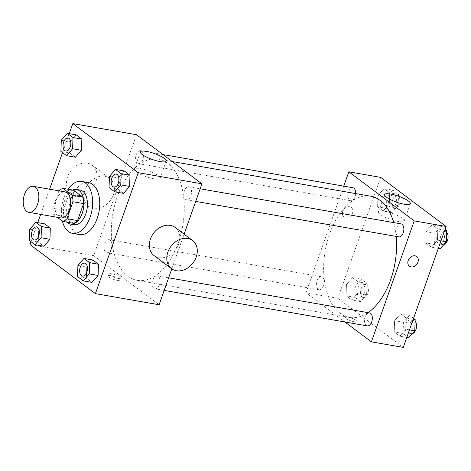 <?xml version="1.0" encoding="UTF-8"?>
<svg xmlns="http://www.w3.org/2000/svg" width="471" height="471" viewBox="0 0 471 471"><rect width="100%" height="100%" fill="white"/><g stroke="black" fill="none" stroke-linecap="round" stroke-linejoin="round"><path stroke-width="0.35" stroke-dasharray="2.35 1.77" d="M60.612 217.89A13.182 7.595 99.9 0 1 55.395 203.596A13.182 7.595 99.9 0 1 65.145 191.915M58.798 191.102L52.787 208.07A17.015 9.803 99.9 0 0 53.647 214.564L64.268 216.419A17.015 9.803 99.9 0 1 63.402 209.925L69.414 192.957L58.798 191.102A17.015 9.803 99.9 0 1 59.04 190.849M53.647 214.564L57.321 217.319M64.268 216.419L73.447 223.307M69.414 192.957A17.015 9.803 99.9 0 1 73.547 190.213M72.575 190.043A17.58 10.127 -80.1 0 0 63.52 205.015A17.58 10.127 -80.1 0 0 66.964 222.177M74.006 224.691A17.58 10.127 99.9 0 1 71.321 223.501A17.58 10.127 99.9 0 1 67.588 203.189A17.58 10.127 99.9 0 1 80.058 190.06M63.402 209.925L52.787 208.07M62.402 221.129A26.37 15.19 99.9 0 1 68.077 189.26M79.575 234.587A26.37 15.19 99.9 0 1 69.143 205.998A26.37 15.19 99.9 0 1 88.648 182.636M29.767 229.259L38.61 230.802L44.657 223.855L38.61 230.802L38.233 242L43.897 246.251L38.233 242L29.385 240.451M61.289 140.24L70.132 141.783L76.178 134.841L70.132 141.783L69.755 152.981L75.419 157.232L69.755 152.981L60.906 151.438M69.261 133.629L62.525 152.651M49.585 189.201L40.659 214.405M37.739 222.648L31.004 241.67M77.909 265.391L86.758 266.939L92.799 259.992L86.758 266.939L86.376 278.131L92.045 282.388L86.376 278.131L77.532 276.589M109.431 176.372L118.28 177.92L124.326 170.973L118.28 177.92L117.897 189.118L123.567 193.369L117.897 189.118L109.054 187.57M136.508 134.718L93.682 255.665L29.985 244.537M93.682 255.665L159.098 304.761M117.002 280.298A6.041 1.389 19.5 0 0 119.699 280.068A6.041 1.389 19.5 0 0 114.465 276.736A6.041 1.389 19.5 0 0 108.306 276.03A6.041 1.389 19.5 0 0 111.015 278.308A6.041 1.389 19.5 0 0 117.002 280.298M178.332 242.647A61.524 35.449 99.9 0 1 137.214 280.345A61.524 35.449 99.9 0 1 112.887 213.64A61.524 35.449 99.9 0 1 158.391 159.127A61.524 35.449 99.9 0 1 178.332 242.647M171.797 268.888L184.096 234.169M142.76 159.616A6.594 3.797 99.9 0 1 138.356 163.655A6.594 3.797 99.9 0 1 135.748 156.507A6.594 3.797 99.9 0 1 140.623 150.667A6.594 3.797 99.9 0 1 142.76 159.616M111.238 248.635A6.594 3.797 99.9 0 1 106.835 252.674A6.594 3.797 99.9 0 1 104.226 245.526A6.594 3.797 99.9 0 1 109.101 239.686A6.594 3.797 99.9 0 1 111.238 248.635M159.386 284.767A6.594 3.797 99.9 0 1 154.983 288.811A6.594 3.797 99.9 0 1 152.374 281.664A6.594 3.797 99.9 0 1 157.249 275.823A6.594 3.797 99.9 0 1 159.386 284.767M184.367 190.843A6.594 3.797 -80.1 0 0 186.504 199.792A6.594 3.797 -80.1 0 0 191.379 193.952A6.594 3.797 -80.1 0 0 188.771 186.804A6.594 3.797 -80.1 0 0 184.367 190.843M85.016 189.937A17.58 13.789 126.9 0 0 88.619 206.469A17.58 13.789 126.9 0 0 110.196 200.687A17.58 13.789 126.9 0 0 109.725 178.35A17.58 13.789 126.9 0 0 85.016 189.937M175.141 227.446A17.58 13.789 -53.1 0 1 178.745 243.978A17.58 13.789 -53.1 0 1 154.035 255.565M67.571 176.843A17.58 13.789 126.9 0 0 71.174 193.375A17.58 13.789 126.9 0 0 92.758 187.593A17.58 13.789 126.9 0 0 92.281 165.256A17.58 13.789 126.9 0 0 67.571 176.843M153.988 178.803A13.683 3.15 -160.5 0 1 140.435 174.294A13.683 3.15 -160.5 0 1 134.3 169.136A13.683 3.15 -160.5 0 1 148.247 170.738A13.683 3.15 -160.5 0 1 160.093 178.274A13.683 3.15 -160.5 0 1 153.988 178.803M117.721 278.267A6.041 1.389 19.5 0 0 120.417 278.031A6.041 1.389 19.5 0 0 115.189 274.705A6.041 1.389 19.5 0 0 109.025 273.998A6.041 1.389 19.5 0 0 111.739 276.277A6.041 1.389 19.5 0 0 117.721 278.267M368.01 312.638A61.524 35.449 99.9 0 1 349.529 317.43A61.524 35.449 99.9 0 1 325.196 250.725A61.524 35.449 99.9 0 1 370.701 196.213M393.685 222.595A61.524 35.449 99.9 0 1 396.205 236.424M401.08 223.89A6.594 3.797 -80.1 0 0 396.676 227.929A6.594 3.797 -80.1 0 0 398.813 236.878M323.548 285.72A6.594 3.797 99.9 0 1 319.144 289.759A6.594 3.797 99.9 0 1 316.536 282.612A6.594 3.797 99.9 0 1 321.41 276.771A6.594 3.797 99.9 0 1 323.548 285.72M367.292 325.897A6.594 3.797 99.9 0 1 364.684 318.749A6.594 3.797 99.9 0 1 369.558 312.909M355.693 193.593A6.594 3.797 99.9 0 1 355.075 196.701A6.594 3.797 99.9 0 1 350.665 200.74A6.594 3.797 99.9 0 1 348.063 193.593A6.594 3.797 99.9 0 1 352.938 187.752M343.742 186.151L305.991 292.75L344.955 321.993M380.668 177.367L337.837 298.314L305.991 292.75M337.837 298.314L403.253 347.41M354.08 321.711A6.041 1.389 19.5 0 0 356.782 321.481A6.041 1.389 19.5 0 0 351.549 318.149A6.041 1.389 19.5 0 0 345.384 317.442A6.041 1.389 19.5 0 0 348.098 319.721A6.041 1.389 19.5 0 0 354.08 321.711A6.041 1.389 19.5 0 0 356.782 321.475A6.041 1.389 19.5 0 0 351.549 318.149A6.041 1.389 19.5 0 0 345.39 317.442A6.041 1.389 19.5 0 0 348.098 319.715A6.041 1.389 19.5 0 0 354.08 321.711M384.03 188.612L377.983 195.559L377.601 206.757L383.27 211.008L389.311 204.061L389.694 192.869L384.03 188.612L377.983 195.559L377.601 206.757L383.27 211.008L389.311 204.061L389.694 192.869L384.03 188.612L392.873 190.16L386.826 197.102L386.45 208.3L392.113 212.551L398.16 205.609L398.537 194.411L392.873 190.16M400.65 313.768L394.604 320.71L394.227 331.908L399.891 336.159L405.937 329.217L406.314 318.019L400.65 313.768L394.604 320.71L394.227 331.908L399.891 336.159L405.937 329.217L406.314 318.019L400.65 313.768L409.499 315.311L403.453 322.258L403.076 333.456L408.74 337.707M352.502 277.631L346.462 284.578L346.079 295.776L351.749 300.027L357.789 293.08L358.172 281.882L352.502 277.631L346.462 284.578L346.079 295.776L351.749 300.027L357.789 293.08L358.172 281.882L352.502 277.631L361.351 279.179L355.305 286.121L354.928 297.319L360.592 301.57L366.638 294.628L367.015 283.43L361.351 279.179M432.172 224.749L426.131 231.697L425.749 242.889L431.412 247.145L437.459 240.198L437.842 229L432.172 224.749L426.131 231.697L425.749 242.889L431.412 247.145L437.459 240.198L437.842 229L432.172 224.749L441.021 226.292L434.974 233.239L434.598 244.437L440.261 248.688M342.776 211.414A6.041 4.739 126.9 0 0 344.013 217.102A6.041 4.739 126.9 0 0 351.431 215.112A6.041 4.739 126.9 0 0 351.272 207.434A6.041 4.739 126.9 0 0 342.776 211.414A6.041 4.739 126.9 0 0 344.018 217.102A6.041 4.739 126.9 0 0 351.437 215.112A6.041 4.739 126.9 0 0 351.272 207.434A6.041 4.739 126.9 0 0 342.776 211.414M409.429 266.192L409.429 266.197A6.041 4.739 -53.1 0 1 409.429 266.192A6.041 4.739 -53.1 0 1 409.264 258.514A6.041 4.739 -53.1 0 1 416.682 256.53L416.688 256.53M398.142 221.452A13.683 3.15 -160.5 0 1 384.589 216.937A13.683 3.15 -160.5 0 1 378.454 211.785A13.683 3.15 -160.5 0 1 392.402 213.387A13.683 3.15 -160.5 0 1 404.253 220.923A13.683 3.15 -160.5 0 1 398.142 221.452M445.066 229.33L441.021 226.292M443.912 239.945A6.594 3.797 99.9 0 1 439.508 243.984A6.594 3.797 99.9 0 1 436.9 236.836A6.594 3.797 99.9 0 1 441.774 230.996A6.594 3.797 99.9 0 1 443.912 239.945M434.974 233.239L426.131 231.697M434.598 244.437L425.749 242.889M438.33 248.352L431.412 247.145M440.997 240.816L437.459 240.198M444.754 230.207L437.842 229M443.817 244.602A6.594 3.797 99.9 0 1 443.046 244.602A6.594 3.797 99.9 0 1 440.438 237.455A6.594 3.797 99.9 0 1 445.313 231.614A6.594 3.797 99.9 0 1 446.626 232.327M395.764 203.813A6.594 3.797 99.9 0 1 391.36 207.852A6.594 3.797 99.9 0 1 388.752 200.705A6.594 3.797 99.9 0 1 393.626 194.864A6.594 3.797 99.9 0 1 395.764 203.813M386.826 197.102L377.983 195.559M386.45 208.3L377.601 206.757M392.113 212.551L383.27 211.008M398.16 205.609L389.311 204.061M398.537 194.411L389.694 192.869M399.302 204.432A6.594 3.797 99.9 0 1 394.898 208.47A6.594 3.797 99.9 0 1 392.29 201.323A6.594 3.797 99.9 0 1 397.165 195.483A6.594 3.797 99.9 0 1 399.302 204.432M413.544 318.349L409.499 315.311M412.39 328.964A6.594 3.797 99.9 0 1 407.986 333.003A6.594 3.797 99.9 0 1 405.378 325.855A6.594 3.797 99.9 0 1 410.253 320.015A6.594 3.797 99.9 0 1 412.39 328.964M403.453 322.258L394.604 320.71M403.076 333.456L394.227 331.908M406.809 337.371L399.891 336.159M409.476 329.835L405.937 329.217M413.232 319.226L406.314 318.019M412.296 333.621A6.594 3.797 99.9 0 1 411.524 333.621A6.594 3.797 99.9 0 1 408.916 326.474A6.594 3.797 99.9 0 1 413.791 320.633A6.594 3.797 99.9 0 1 415.104 321.346M364.242 292.827A6.594 3.797 99.9 0 1 359.838 296.865A6.594 3.797 99.9 0 1 357.23 289.718A6.594 3.797 99.9 0 1 362.105 283.878A6.594 3.797 99.9 0 1 364.242 292.827M355.305 286.121L346.462 284.578M354.928 297.319L346.079 295.776M360.592 301.57L351.749 300.027M366.638 294.628L357.789 293.08M367.015 283.43L358.172 281.882M367.78 293.445A6.594 3.797 99.9 0 1 363.377 297.484A6.594 3.797 99.9 0 1 360.768 290.336A6.594 3.797 99.9 0 1 365.643 284.496A6.594 3.797 99.9 0 1 367.78 293.445M113.953 187.117A6.594 3.797 99.9 0 1 111.356 179.975A6.594 3.797 99.9 0 1 116.219 174.129M118.28 177.92L117.897 189.118M65.805 150.985A6.594 3.797 99.9 0 1 63.208 143.838A6.594 3.797 99.9 0 1 68.071 137.997M70.132 141.783L69.755 152.981M82.425 276.136A6.594 3.797 99.9 0 1 79.834 268.988A6.594 3.797 99.9 0 1 84.698 263.148M86.758 266.939L86.376 278.131M34.283 239.998A6.594 3.797 99.9 0 1 31.687 232.857A6.594 3.797 99.9 0 1 36.55 227.01M38.61 230.802L38.233 242M109.725 178.35L92.281 165.256M88.619 206.469L71.174 193.375M160.093 178.274L166.192 161.053M134.3 169.136L140.393 151.915M109.025 273.998L108.306 276.03M120.417 278.031L119.699 280.068M172.268 161.553L158.391 159.127M349.529 317.43L137.214 280.345M186.504 199.792L195.7 201.4M188.771 186.804L200.163 188.794M321.41 276.771L109.101 239.686M319.144 289.759L106.835 252.674M168.642 277.813L157.249 275.823M164.179 290.413L154.983 288.811M162.966 154.57L140.623 150.667M350.665 200.74L138.356 163.655M404.253 220.923L410.353 203.702M378.454 211.785L384.554 194.564M445.313 231.614L441.774 230.996M443.046 244.602L439.508 243.984M397.165 195.483L393.626 194.864M394.898 208.47L391.36 207.852M413.791 320.633L410.253 320.015M411.524 333.621L407.986 333.003M365.643 284.496L362.105 283.878M363.377 297.484L359.838 296.865"/><path stroke-width="0.71" d="M37.574 204.249A13.182 7.595 99.9 0 1 28.766 212.327A13.182 7.595 99.9 0 1 23.55 198.032A13.182 7.595 99.9 0 1 33.3 186.351A13.182 7.595 99.9 0 1 37.574 204.249M33.3 186.351L65.145 191.915A13.182 7.595 99.9 0 1 69.42 209.813A13.182 7.595 99.9 0 1 60.612 217.89L28.766 212.327M62.931 188.359L73.547 190.213L82.725 197.102L72.11 195.247L62.931 188.359A17.015 9.803 99.9 0 0 59.04 190.849M57.321 217.319L62.831 221.452A17.015 9.803 99.9 0 0 66.959 218.709L72.97 201.735A17.015 9.803 99.9 0 0 72.11 195.247M66.959 218.709L77.574 220.563A17.015 9.803 99.9 0 1 73.447 223.307L62.831 221.452M77.574 220.563L83.585 203.59L72.97 201.735M82.725 197.102A17.015 9.803 99.9 0 1 83.585 203.59M66.964 222.177A17.58 10.127 -80.1 0 0 67.783 222.883A17.58 10.127 -80.1 0 0 70.467 224.078A17.58 10.127 -80.1 0 0 83.473 208.5A17.58 10.127 -80.1 0 0 76.52 189.442A17.58 10.127 -80.1 0 0 72.575 190.043M76.52 189.442L80.058 190.06A17.58 10.127 99.9 0 1 85.757 213.922A17.58 10.127 99.9 0 1 74.006 224.691L70.467 224.078M68.077 189.26A26.37 15.19 99.9 0 1 81.571 181.4A26.37 15.19 99.9 0 1 90.114 217.196A26.37 15.19 99.9 0 1 72.499 233.351A26.37 15.19 99.9 0 1 62.402 221.129M81.571 181.4L88.648 182.636A26.37 15.19 99.9 0 1 97.191 218.432A26.37 15.19 99.9 0 1 79.575 234.587L72.499 233.351M35.048 244.708L43.897 246.251L49.944 239.303L50.32 228.111L44.657 223.855L35.808 222.312L29.767 229.259L29.385 240.451L35.048 244.708L41.095 237.761L41.472 226.563L35.808 222.312M66.57 155.689L75.419 157.232L81.465 150.29L81.842 139.092L76.178 134.841L67.329 133.293L61.289 140.24L60.906 151.438L66.57 155.689L72.616 148.742L72.999 137.544L67.329 133.293M31.004 241.67L29.985 244.537L95.401 293.633L138.233 172.686L72.817 123.59L69.261 133.629M62.525 152.651L49.585 189.201M40.659 214.405L37.739 222.648M83.196 280.84L92.045 282.388L98.086 275.441L98.468 264.243L92.799 259.992L83.956 258.449L77.909 265.391L77.532 276.589L83.196 280.84L89.243 273.898L89.62 262.7L83.956 258.449M114.718 191.821L123.567 193.369L129.607 186.422L129.99 175.224L124.326 170.973L115.477 169.43L109.431 176.372L109.054 187.57L114.718 191.821L120.764 184.879L121.141 173.681L115.477 169.43M171.797 268.888L159.098 304.761L95.401 293.633M184.096 234.169L201.924 183.814L136.508 134.718L72.817 123.59M201.924 183.814L138.233 172.686M160.087 161.577A13.683 3.15 -160.5 0 1 146.534 157.067A13.683 3.15 -160.5 0 1 140.393 151.915A13.683 3.15 -160.5 0 1 154.347 153.517A13.683 3.15 -160.5 0 1 166.192 161.053A13.683 3.15 -160.5 0 1 160.087 161.577M171.479 268.658L154.035 255.565A17.58 13.789 -53.1 0 1 153.564 233.227A17.58 13.789 -53.1 0 1 175.141 227.446L192.586 240.54A17.58 13.789 -53.1 0 1 196.189 257.072A17.58 13.789 -53.1 0 1 171.479 268.658A17.58 13.789 -53.1 0 1 171.002 246.321A17.58 13.789 -53.1 0 1 192.586 240.54M396.205 236.424A61.524 35.449 99.9 0 1 390.642 279.739A61.524 35.449 99.9 0 1 368.01 312.638M172.268 161.553L370.701 196.213A61.524 35.449 99.9 0 1 393.685 222.595M195.7 201.4L398.813 236.878A6.594 3.797 -80.1 0 0 403.688 231.037A6.594 3.797 -80.1 0 0 401.08 223.89L200.163 188.794M168.642 277.813L369.558 312.909A6.594 3.797 99.9 0 1 371.696 321.858A6.594 3.797 99.9 0 1 367.292 325.897L164.179 290.413M162.966 154.57L352.938 187.752A6.594 3.797 99.9 0 1 355.693 193.593M344.955 321.993L371.407 341.846L414.239 220.899L348.823 171.803L343.742 186.151M348.823 171.803L380.668 177.367L446.084 226.463L403.253 347.41L371.407 341.846M446.084 226.463L414.239 220.899M404.242 204.226A13.683 3.15 -160.5 0 1 390.689 199.716A13.683 3.15 -160.5 0 1 384.554 194.564A13.683 3.15 -160.5 0 1 398.501 196.166A13.683 3.15 -160.5 0 1 410.353 203.702A13.683 3.15 -160.5 0 1 404.242 204.226M416.682 256.53A6.041 4.739 -53.1 0 1 417.924 262.212A6.041 4.739 -53.1 0 1 409.429 266.197A6.041 4.739 -53.1 0 1 409.27 258.52A6.041 4.739 -53.1 0 1 416.688 256.53A6.041 4.739 -53.1 0 1 417.924 262.212A6.041 4.739 -53.1 0 1 409.429 266.197M438.33 248.352L440.261 248.688L446.308 241.741L446.685 230.549L445.066 229.33M446.308 241.741L440.997 240.816M446.685 230.549L444.754 230.207M446.626 232.327A6.594 3.797 99.9 0 1 447.45 240.563A6.594 3.797 99.9 0 1 443.817 244.602M406.809 337.371L408.74 337.707L414.786 330.76L415.163 319.562L413.544 318.349M414.786 330.76L409.476 329.835M415.163 319.562L413.232 319.226M415.104 321.346A6.594 3.797 99.9 0 1 415.928 329.582A6.594 3.797 99.9 0 1 412.296 333.621M116.202 174.129A6.594 3.797 99.9 0 1 118.339 183.078A6.594 3.797 99.9 0 1 113.935 187.117A6.594 3.797 99.9 0 1 111.327 179.969A6.594 3.797 99.9 0 1 116.202 174.129L116.231 174.135A6.594 3.797 99.9 0 1 116.231 174.135A6.594 3.797 99.9 0 1 118.368 183.084A6.594 3.797 99.9 0 1 113.964 187.122A6.594 3.797 99.9 0 1 113.953 187.117M123.567 193.369L129.607 186.422L120.764 184.879M129.607 186.422L129.99 175.224L121.141 173.681M129.99 175.224L124.326 170.973M68.089 137.997L68.059 137.991A6.594 3.797 99.9 0 1 70.197 146.94A6.594 3.797 99.9 0 1 65.816 150.985A6.594 3.797 99.9 0 1 65.805 150.985A6.594 3.797 99.9 0 1 63.185 143.832A6.594 3.797 99.9 0 1 68.059 137.991A6.594 3.797 99.9 0 1 68.089 137.997A6.594 3.797 99.9 0 1 70.22 146.946A6.594 3.797 99.9 0 1 65.787 150.979L65.816 150.985M75.419 157.232L81.465 150.29L72.616 148.742M81.465 150.29L81.842 139.092L72.999 137.544M81.842 139.092L76.178 134.841M86.847 272.097A6.594 3.797 99.9 0 1 82.443 276.136A6.594 3.797 99.9 0 1 82.425 276.136A6.594 3.797 99.9 0 1 79.805 268.988A6.594 3.797 99.9 0 1 84.68 263.148A6.594 3.797 99.9 0 1 84.709 263.148A6.594 3.797 99.9 0 1 86.847 272.097M92.045 282.388L98.086 275.441L89.243 273.898M98.086 275.441L98.468 264.243L89.62 262.7M98.468 264.243L92.799 259.992M84.709 263.148L84.68 263.148A6.594 3.797 99.9 0 1 86.817 272.091A6.594 3.797 99.9 0 1 82.413 276.136L82.443 276.136M36.538 227.01L36.561 227.016A6.594 3.797 99.9 0 1 36.561 227.016A6.594 3.797 99.9 0 1 38.699 235.965A6.594 3.797 99.9 0 1 34.295 240.004A6.594 3.797 99.9 0 1 34.283 239.998L34.265 239.998A6.594 3.797 99.9 0 1 31.657 232.851A6.594 3.797 99.9 0 1 36.538 227.01A6.594 3.797 99.9 0 1 38.669 235.959A6.594 3.797 99.9 0 1 34.265 239.998M43.897 246.251L49.944 239.303L41.095 237.761M49.944 239.303L50.32 228.111L41.472 226.563M50.32 228.111L44.657 223.855"/></g></svg>
